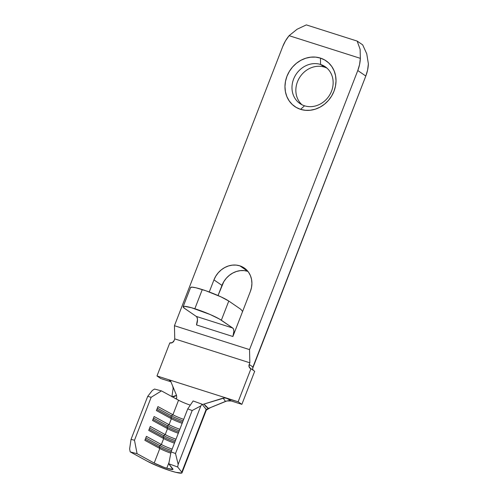 <?xml version="1.0" encoding="UTF-8"?>
<svg xmlns="http://www.w3.org/2000/svg" width="498" height="498" viewBox="0 0 498 498"><rect width="100%" height="100%" fill="white"/><g stroke="black" fill="none" stroke-linecap="round" stroke-linejoin="round"><path stroke-width="0.75" d="M170.82 453.155A11.435 1.382 21.2 0 1 159.827 448.493L159.323 446.899A12.861 1.55 -158.8 0 0 171.057 451.929A12.861 1.55 21.2 0 1 159.323 446.899L159.833 445.573A12.861 1.55 -158.8 0 0 171.561 450.603A12.861 1.55 21.2 0 1 159.833 445.573L145.808 437.916L159.833 445.573L161.364 444.521L163.674 438.57L163.17 436.976A12.861 1.55 -158.8 0 0 174.898 442.006A12.861 1.55 21.2 0 1 163.17 436.976L163.68 435.657A12.861 1.55 -158.8 0 0 175.414 440.686A12.861 1.55 21.2 0 1 163.68 435.657L149.655 428L163.68 435.657L165.212 434.605L167.521 428.654L167.017 427.06A12.861 1.55 -158.8 0 0 178.745 432.09A12.861 1.55 21.2 0 1 167.017 427.06L167.527 425.734A12.861 1.55 -158.8 0 0 179.261 430.764A12.861 1.55 21.2 0 1 167.527 425.734L153.502 418.077L167.527 425.734L169.059 424.682L171.368 418.731L170.864 417.137A12.861 1.55 -158.8 0 0 182.592 422.167A12.861 1.55 21.2 0 1 170.864 417.137L171.374 415.818A12.861 1.55 -158.8 0 0 183.108 420.847A12.861 1.55 21.2 0 1 171.374 415.818L157.349 408.161L171.374 415.818L172.912 414.766L178.552 400.211A11.435 1.382 -158.8 0 0 190.298 405.135A11.435 1.382 -158.8 0 1 178.552 400.211L172.912 414.766L157.953 406.598L156.416 410.57L171.368 418.731A11.435 1.382 -158.8 0 0 182.144 423.325A11.435 1.382 21.2 0 1 171.368 418.731L169.059 424.682L154.106 416.521L152.569 420.486L167.521 428.654A11.435 1.382 -158.8 0 0 178.296 433.241A11.435 1.382 21.2 0 1 167.521 428.654L165.212 434.605L150.259 426.437L148.721 430.409L163.674 438.57A11.435 1.382 -158.8 0 0 174.449 443.164A11.435 1.382 21.2 0 1 163.674 438.57L161.364 444.521L146.412 436.36L144.874 440.325L159.827 448.493A11.435 1.382 -158.8 0 0 170.82 453.155M206.153 409.362L181.782 472.191A21.078 2.546 21.2 0 1 182 472.826A21.078 2.546 21.2 0 1 170.509 470.797A21.078 2.546 21.2 0 1 147.296 461.216L158.022 466.209L170.509 470.797L175.794 472.322L181.739 473.056L181.782 472.191L177.661 466.981L178.166 464.36L200.837 405.914L202.026 404.158L206.153 409.362L181.782 472.191L177.661 466.981L168.766 463.781L172.887 468.992A11.435 1.382 21.2 0 1 173.005 469.334A11.435 1.382 21.2 0 1 166.774 468.232A11.435 1.382 21.2 0 1 154.187 463.04L159.827 448.493L154.187 463.04L137.081 453.703L134.485 440.263L151.162 397.28L161.452 390.88L178.552 400.211L161.452 390.88L154.561 389.056L152.295 390.469L147.713 396.371L151.162 397.28L134.485 440.263L131.042 439.354L147.713 396.371L131.042 439.354L129.623 448.916L130.196 451.879L147.296 461.216L130.196 451.879L137.081 453.703L130.196 451.879L129.623 448.916L131.042 439.354L134.485 440.263L137.081 453.703L154.187 463.04L163.444 467.093L166.774 468.232L169.027 462.424L166.774 468.232L172.868 469.458L168.766 463.781L177.661 466.981L178.166 464.36L175.508 453.504L192.178 410.514L200.837 405.914L178.166 464.36L175.508 453.504L171.063 451.904L187.734 408.914L192.178 410.514L175.508 453.504L171.063 451.904L168.766 463.781L171.063 451.904L187.734 408.914L193.137 400.958L187.734 408.914L192.178 410.514L200.837 405.914L202.026 404.158L193.137 400.958L202.026 404.158L206.153 409.362A21.078 2.546 -158.8 0 1 206.365 409.997L182 472.826M304.552 105.8A22.329 19.715 -55.6 0 0 331.531 91.171A22.329 19.715 -55.6 0 0 320.581 64.472L320.432 58.085A27.689 24.446 124.4 0 1 334.002 91.196A27.689 24.446 124.4 0 1 300.549 109.342L304.552 105.8A22.329 19.715 124.4 0 1 299.945 103.559A22.329 19.715 124.4 0 1 294.804 76.474A22.329 19.715 124.4 0 1 320.581 64.472A22.329 19.715 124.4 0 1 325.188 66.72A22.329 19.715 124.4 0 1 330.33 93.798A22.329 19.715 124.4 0 1 304.552 105.8L300.549 109.342L305.33 110.307L310.304 110.251L315.29 109.18L320.09 107.126L324.522 104.175L328.412 100.434L331.612 96.052L334.002 91.196L335.49 86.054L336.019 80.819L335.565 75.696L334.146 70.884L331.817 66.564L328.674 62.904L324.827 60.04L320.432 58.085L315.651 57.121L310.677 57.177L305.691 58.254L300.892 60.302L296.459 63.258L292.569 66.993L289.369 71.376L286.979 76.231L285.491 81.373L284.962 86.608L285.416 91.732L286.836 96.544L289.164 100.864L292.307 104.524L296.154 107.387L300.549 109.342A27.689 24.446 124.4 0 1 286.979 76.231A27.689 24.446 124.4 0 1 320.432 58.085L320.581 64.472L324.453 67.124A22.329 19.715 124.4 0 1 327.037 68.176A22.329 19.715 -55.6 0 0 324.453 67.124L320.581 64.472A22.329 19.715 -55.6 0 0 293.602 79.101A22.329 19.715 -55.6 0 0 304.552 105.8M183.687 419.353A11.435 1.382 21.2 0 1 172.912 414.766L157.953 406.598L156.416 410.57L171.368 418.731L170.864 417.137L171.374 415.818L172.912 414.766A11.435 1.382 -158.8 0 0 183.687 419.353M179.834 429.276A11.435 1.382 21.2 0 1 169.059 424.682L154.106 416.521L152.569 420.486L167.521 428.654L167.017 427.06L167.527 425.734L169.059 424.682A11.435 1.382 -158.8 0 0 179.834 429.276M175.987 439.192A11.435 1.382 21.2 0 1 165.212 434.605L150.259 426.437L148.721 430.409L163.674 438.57L163.17 436.976L163.68 435.657L165.212 434.605A11.435 1.382 -158.8 0 0 175.987 439.192M172.14 449.115A11.435 1.382 21.2 0 1 161.364 444.521L146.412 436.36L144.874 440.325L159.827 448.493L159.323 446.899L159.833 445.573L161.364 444.521A11.435 1.382 -158.8 0 0 172.14 449.115M253.358 370.363A3.573 3.156 -55.6 0 1 252.947 367.007L249.212 364.449L249.193 367.07L250.961 368.725A3.573 3.156 124.4 0 1 250.22 368.364A3.573 3.156 124.4 0 1 249.212 364.449L249.853 362.799L174.761 338.901L174.119 340.557L174.761 338.901L249.853 362.799L249.535 349.608L357.782 70.529L365.806 76.032L252.947 367.007L249.212 364.449L249.853 362.799L249.535 349.608L174.443 325.717L174.761 338.901L174.443 325.717L282.69 46.638A35.725 31.548 124.4 0 1 289.101 35.675L297.113 29.226L306.332 24.9L357.153 41.073L362.687 44.864L366.752 53.821L368.377 63.85L366.752 53.821L362.687 44.864L357.153 41.073L360.11 49.271L360.353 58.347A35.725 31.548 124.4 0 1 357.782 70.529L249.535 349.608L174.443 325.717L282.69 46.638L285.454 40.911L289.101 35.675L360.353 58.347L359.581 64.497L357.782 70.529L365.806 76.032A35.725 31.548 -55.6 0 0 368.377 63.85L367.605 69.994L365.806 76.032L252.685 368.352M230.418 400.766L228.327 400.691L225.494 401.4L223.104 398.114L203.956 404.077L224.766 397.827L238.137 401.786L250.961 368.725L254.696 371.284L250.961 368.725L238.137 401.786L241.872 404.351L254.696 371.284L241.872 404.351L231.215 400.958L226.341 398.033L238.137 401.786L241.872 404.351L231.116 400.927M170.633 381.169L168.772 379.719L226.341 398.033L231.215 400.958L226.858 400.952L208.457 408.416L225.494 401.4L223.104 398.114L226.341 398.033L156.976 375.965L160.711 378.524L170.901 381.767L160.711 378.524L156.976 375.965L168.772 379.719L170.845 381.344M247.873 271.342L244.176 270.595L240.322 270.632L236.463 271.466L232.747 273.053L229.317 275.344L226.304 278.239L223.826 281.631L218.037 295.532L221.971 285.385L213.947 279.888L209.26 291.984L213.947 279.888L221.971 285.385A21.439 18.93 -55.6 0 1 247.873 271.342L239.849 265.839L236.145 265.092L232.298 265.135L228.439 265.969L224.723 267.557L221.293 269.841L218.28 272.736L215.802 276.129L213.947 279.888A21.439 18.93 124.4 0 1 239.849 265.839A21.439 18.93 124.4 0 1 244.269 267.999A21.439 18.93 124.4 0 1 250.357 291.473L251.509 287.489L251.913 283.443L251.565 279.478L250.469 275.749L248.664 272.406L246.23 269.567L243.254 267.351L239.849 265.839L247.873 271.342M183.152 306.681A21.439 2.59 21.2 0 1 194.836 308.741L202.275 289.568A21.439 2.59 -158.8 0 0 190.591 287.502L183.152 306.681A21.439 2.59 21.2 0 0 184.932 308.642L196.28 316.417L197.14 317.643L197.482 319.691L196.48 324.926L232.89 336.511L250.357 291.473L232.89 336.511L196.48 324.926A7.146 3.243 107.7 0 0 196.28 316.417L232.684 328.001A7.146 3.243 -72.3 0 1 232.89 336.511L233.892 331.276L233.55 329.228L232.684 328.001L196.28 316.417L184.932 308.642L183.139 306.905L184.397 306.314L191.444 307.72L210.137 314.506L219.369 319.006L232.684 328.001L221.342 320.226L228.781 301.047L221.1 296.908L205.985 290.807L195.938 287.782L191.836 287.134L190.578 287.726M357.153 41.073L306.332 24.9L297.113 29.226L289.101 35.675L360.353 58.347L360.11 49.271L357.153 41.073M324.453 67.124A22.329 19.715 -55.6 0 0 299.329 77.968A22.329 19.715 -55.6 0 0 301.969 104.754A22.329 19.715 124.4 0 1 299.329 77.968A22.329 19.715 124.4 0 1 324.453 67.124M240.123 308.822L228.781 301.047L240.123 308.822A27.869 12.643 -72.3 0 1 242.557 311.58A27.869 12.643 -72.3 0 0 240.123 308.822M202.275 289.568L194.836 308.741A21.439 2.59 21.2 0 1 221.342 320.226L228.781 301.047A21.439 2.59 -158.8 0 0 202.275 289.568M156.976 375.965L169.799 342.898L172.32 342.612L174.119 340.557A3.573 3.156 124.4 0 1 169.799 342.898L156.976 375.965M175.887 398.674L176.734 398.076L176.535 395.356L171.903 396.788L174.387 396.514L176.535 395.356L170.777 381.462L176.535 395.356L176.734 398.083L176.161 398.668L175.333 398.456M172.769 386.267L173.136 388.459L171.928 396.601L173.279 387.5M168.772 379.719L170.777 381.462L168.772 379.719M206.184 409.076L205.842 408.97M202.369 404.594L203.956 404.077L205.942 406.555L208.457 408.416L207.031 408.933M203.956 404.077L208.457 408.416M151.162 397.28L147.713 396.371L152.295 390.469L154.561 389.056L161.452 390.88L151.162 397.28M156.839 409.481L170.864 417.137L156.839 409.481M152.992 419.403L167.017 427.06L152.992 419.403M149.139 429.32L163.17 436.976L149.139 429.32M145.292 439.242L159.323 446.899L145.292 439.242M206.253 410.147L210.573 407.545"/></g></svg>
